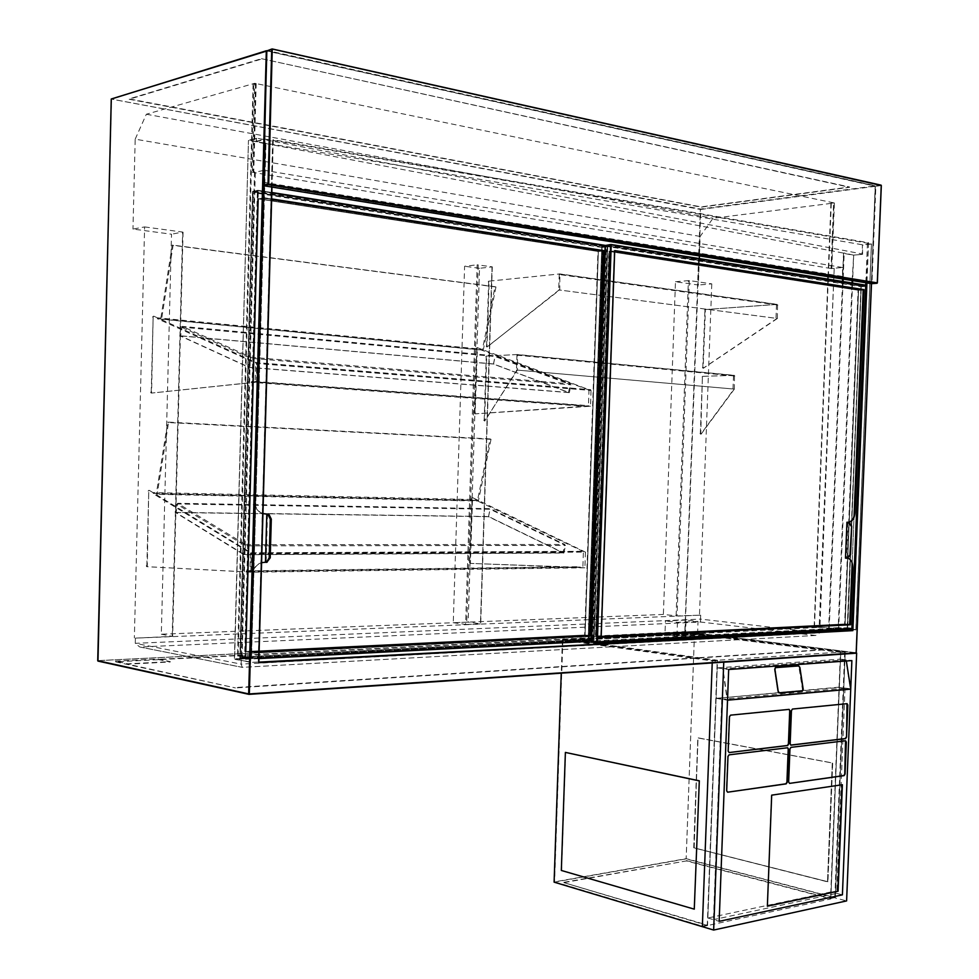 <?xml version="1.0" encoding="UTF-8"?>
<svg xmlns="http://www.w3.org/2000/svg" width="979" height="979" viewBox="0 0 979 979"><rect width="100%" height="100%" fill="white"/><g stroke="black" fill="none" stroke-linecap="round" stroke-linejoin="round"><path stroke-width="0.73" stroke-dasharray="4.89 3.67" d="M161.315 634.221L172.194 636.387L135.408 638.124L700.695 615.167L677.04 615.938L663.383 614.445L161.315 634.221L171.521 234.214L132.96 229.062L144.611 226.92L134.356 637.916M699.349 258.591L698.382 285.036L675.473 281.719L663.383 614.445M135.408 638.124L135.273 643.325L139.716 646.972L242.278 667.335L815.703 635.457L819.717 632.801L834.194 268.442L831.795 268.662L834.402 202.971L712.993 218.293L700.169 236.416L699.447 255.935M700.169 236.416L135.188 139.165L132.96 229.062M135.188 139.165L146.348 114.237L254.76 83.288L252.337 172.28L254.54 171.814L241.115 664.129L135.273 643.325L700.548 619.107L700.585 622.044L140.021 646.984M675.473 281.719L689.338 280.581L711.782 283.873L698.382 285.036M711.782 283.873L699.483 615.02M700.695 615.167L700.548 619.107L819.717 632.801L241.115 664.129L242.278 667.335M699.777 634.416L685.557 633.107L664.974 634.135L674.629 635.701L660.274 633.89L685.41 632.63L699.765 634.673L674.617 635.971L660.274 634.147L157.631 659.356L170.273 661.975L127.76 664.166L235.437 687.931L115.363 661.816L685.398 633.144L821.357 650.068L235.437 687.931M699.765 634.673L821.369 649.787L235.45 687.552M697.55 634.6L676.575 635.604L697.55 634.6L698.027 621.457L686.034 620.062L685.557 633.107M272.651 140.499L258.236 662.024L250.685 662.428L265.052 139.177L264.354 139.667L250.012 661.914L234.47 658.904L248.458 140.548L234.63 658.843L251.248 657.986L265.382 143.815L248.764 140.119L256.865 138.198L403.85 166.308L862.462 244.787L871.481 243.869L273.19 140.364L265.052 139.177L256.779 141.147L256.865 138.198L248.972 140.095L265.958 143.546L251.407 657.912L237.554 655.906L242.094 656.774L255.323 171.949L254.54 171.814M265.407 143.986L264.342 182.412L264.232 170.297L253.745 172.512L256.168 83.582L253.708 84.28L238.166 655.869M827.928 279.113L814.149 626.841L828.699 628.114L842.54 281.45M834.402 202.971L830.938 203.155L833.631 202.812L831.024 268.527L842.478 267.5L842.601 276.457L843.519 253.463M830.938 203.155L828.026 276.653M833.631 202.812L256.168 83.582M253.708 84.28L255.543 83.448L254.76 83.288M146.348 114.237L712.993 218.293M242.719 656.738L242.094 656.774M242.731 656.26L251.872 658.39L234.874 659.369L250.012 661.914M850.812 629.424L818.933 627.417L243.122 656.713L251.787 658.365M834.194 268.442L819.154 627.404M255.543 83.448L253.12 172.414L255.323 171.949M253.096 84.145L237.554 655.906M833.765 268.368L831.355 268.589L833.961 202.886M819.496 627.392L814.149 626.841M831.281 203.228L814.491 626.829M867.443 243.171L865.852 282.747M851.828 629.534L855.915 629.876L871.481 243.869L855.83 629.986L851.791 630.195M256.633 138.223L256.082 141.625L403.85 166.308L862.095 253.953L862.462 244.787L862.597 254.32L853.162 255.164L844.179 253.463L843.152 279.088M261.479 58.679L849.588 187.013L701.099 206.899L129.179 98.916L261.479 58.679L849.576 187.295L701.086 207.169L129.167 99.271L261.466 59.083M686.034 620.062L665.451 620.943L664.974 634.135M265.835 143.57L843.311 253.059M831.024 268.527L253.745 172.512M842.601 276.457L264.342 182.412M842.111 276.506L263.902 182.498M842.478 267.5L264.232 170.297M253.12 172.414L252.337 172.28M871.555 243.991L862.964 245.154M855.915 629.876L871.396 244.297M271.893 187.05L273.055 139.728L868.557 242.755L866.427 282.833M115.375 661.131L157.643 659.014L170.285 661.633L127.772 663.823L115.375 661.131L115.363 661.816M698.027 621.457L677.444 622.363L665.451 620.943M677.444 622.363L676.954 635.652M144.611 226.92L182.62 232.06L171.521 234.214M453.265 622.717L465.612 624.418L477.152 264.82L492.29 266.851L479.526 268.307L468.158 622.13L453.265 622.717L464.609 266.251L477.152 264.82M478.217 264.844L466.665 624.455L480.444 623.904L492.021 266.765M492.119 266.9L480.542 623.807L468.158 622.13M479.526 268.307L464.609 266.251M466.665 624.455L465.612 624.418M262.947 513.596C257.661 511.576 254.919 507.293 254.724 500.734L262.715 197.636L271.648 199.018M254.724 500.734L262.715 197.636M585.001 635.249L245.57 651.794L257.966 198.529L598.316 251.26L585.001 635.249L245.252 651.733L257.648 198.59L597.961 251.309L584.659 635.2M259.117 652.295L250.551 652.712L252.668 575.456C253.218 568.921 256.192 564.65 261.589 562.656M263.045 197.574L271.648 198.908M250.551 652.712L252.668 575.456M259.117 652.21L250.22 652.65M254.393 500.71C254.821 508.48 258.309 512.886 264.856 513.963M267.487 513.999L266.153 562.215L263.265 562.264C256.792 563.427 253.157 567.82 252.337 575.419M245.056 658.708L257.844 190.929L607.213 246.255L593.47 640.645L245.056 658.708L240.418 657.815L253.12 191.86L602.073 246.855L588.416 639.96L240.418 657.815M257.844 190.929L253.12 191.86M607.213 246.255L602.073 246.855M593.47 640.645L588.416 639.96M267.463 562.362L266.153 562.215M258.297 191.957L245.558 657.766L592.687 639.923L606.38 246.928L258.297 191.957L254.087 192.777L241.434 656.982L588.195 639.311L601.816 247.454L254.087 192.777M250.281 652.234L259.129 651.794L250.281 652.234L246.145 651.463L585.075 634.992L598.365 251.505L258.542 198.896L246.145 651.463L585.075 634.992L598.365 251.505L258.542 198.896L246.145 651.463L250.281 652.234L262.751 198.101L258.542 198.896L262.751 198.101L250.281 652.234M271.636 199.483L262.751 198.101L271.636 199.483M245.558 657.766L241.434 656.982M592.687 639.923L588.195 639.311M606.38 246.928L601.816 247.454M589.566 635.591L585.075 634.992L589.566 635.591M602.942 250.991L598.365 251.505L602.942 250.991M844.987 624.174L595.697 636.57L609.158 251.211L858.448 290.065L844.987 624.174L595.354 636.521L608.791 251.248L858.081 290.09L844.632 624.137M847.863 522.26L846.419 558.177L847.9 558.25M601.167 637.305L614.702 250.673M852.428 567.734C852.305 561.897 850.408 558.703 846.737 558.14L847.104 558.177M845.489 558.152L846.737 558.14M597.043 642.371L610.933 245.031L866.525 285.758L852.648 628.873L597.043 642.371L591.94 641.673L605.744 245.643L861.312 286.162L847.508 628.298L591.94 641.673M610.933 245.031L605.744 245.643M866.525 285.758L861.312 286.162M852.648 628.873L847.508 628.298M847.496 558.25L846.419 558.177M611.141 245.888L597.312 641.588L851.987 628.237L865.815 286.345L611.141 245.888L606.527 246.427L592.772 640.964L847.422 627.735L861.177 286.712L606.527 246.427M600.763 636.901L596.223 636.289L845.11 623.953L858.559 290.286L609.66 251.517L596.223 636.289L845.11 623.953L858.559 290.286L609.66 251.517L596.223 636.289L600.763 636.901L614.274 251.003L609.66 251.517L614.274 251.003L600.763 636.901M852.171 562.937L854.055 516.325L852.171 562.937M597.312 641.588L592.772 640.964M851.987 628.237L847.422 627.735M865.815 286.345L861.177 286.712M849.686 624.443L845.11 623.953L849.686 624.443M863.197 289.931L858.559 290.286L863.197 289.931M840.753 652.051L694.796 633.927L572.238 640.523L717.228 660.605L707.291 925.069L563.916 882.642L686.389 860.92L830.816 898.93L840.753 652.051L845.232 651.757L694.503 633.107L562.387 639.776L712.32 660.605L845.232 651.757L835.307 897.963L846.602 900.913M694.796 633.927L572.25 640.168L717.521 660.262L707.56 925.534L702.347 926.66L830.816 898.93M717.521 660.262L712.32 660.605L712.222 662.918L712.32 660.605L723.75 662.196M831.098 891.906L707.841 917.996L717.24 667.886L840.459 659.148L831.098 891.906L842.405 894.843L836.739 893.374L845.012 688.298L850.727 689.13L839.321 687.478L716.09 698.345L727.519 700.181L722.943 668.694L845.868 659.919L850.372 688.714L839.321 687.478M554.102 882.152L686.144 858.889L835.307 897.963L845.232 651.757L856.295 653.128M717.24 667.886L728.682 669.514M840.459 659.148L851.877 660.605M707.841 917.996L719.161 921.325L713.483 919.648L836.739 893.374M563.928 882.299L686.389 860.92M707.56 925.534L563.916 882.642M686.401 860.602L830.559 898.502L840.447 652.369L694.784 634.245M562.387 639.776L561.248 673.173M694.503 633.107L686.144 858.889M707.291 925.069L702.347 926.134L554.603 881.834L686.169 858.669L834.818 897.584L830.559 898.502M840.447 652.369L844.706 652.087L694.503 633.462L562.864 640.144L712.284 660.935L717.228 660.605M712.284 660.935L702.347 926.134M562.864 640.144L554.603 881.834M694.503 633.462L686.169 858.669M844.706 652.087L834.818 897.584M845.868 659.919L846.333 661.009M846.15 659.87L722.943 668.694M839.333 687.136L716.09 698.345M850.372 688.714L727.164 699.74L722.661 668.755M716.114 697.966L727.164 699.74M775.148 667.531L774.487 669.232L777.815 691.468L779.174 693.034L802.254 690.978M802.658 690.672L798.791 665.965M775.013 667.813L777.938 691.455L778.88 692.826M802.156 690.819L802.792 689.289L799.464 667.384L798.289 666.001L775.368 667.678M845.012 688.298L721.792 699.263L727.519 700.181M721.792 699.263L713.483 919.648M846.713 703.644L792.182 709.004L791.167 710.57L789.869 743.734L790.738 745.092M845.22 740.699L790.689 747.295L789.661 748.886L788.364 782.001L789.209 783.335M789.111 709.383L730.285 715.098L729.184 716.726L727.886 751.101L728.804 752.508M787.312 747.711L728.78 754.785L727.678 756.437L726.381 790.751L727.262 792.133M842.087 784.766L771.391 795.095L767.365 906.199M832.26 763.057L827.488 881.834L693.719 847.851L697.819 737.933L832.48 763.033L827.488 881.834M827.94 881.736L693.952 847.814L698.039 737.909L832.701 762.996L827.94 881.736L693.952 847.814L698.039 737.909L832.48 763.033L827.708 881.785L693.719 847.851M694.172 847.777L697.819 737.933M694.539 909.099L561.591 870.404L565.642 752.398M698.26 737.885L832.701 762.996M490.087 438.935L167.715 422.096L156.322 493.832L477.471 500.612L490.087 438.935L491.017 439.326L168.547 422.549L157.142 494.334L156.322 493.832M167.715 422.096L168.547 422.549M491.017 439.326L478.388 501.04L157.142 494.334M478.388 501.04L477.471 500.612M583.411 551.569L476.149 500.306L152.846 493.44L250.453 553.086L583.411 551.569L582.872 567.049L578.968 567.306L246.365 571.577L246.378 570.867L249.951 571.295L250.453 553.086M176.538 503.952L490.087 509.239L565.532 545.413L245.472 545.841L176.538 503.952L175.168 512.372L488.582 516.52L563.867 553.037L243.942 554.726L175.168 512.372M585.454 552.107L584.904 567.796L470.409 563.39L472.539 497.613L585.454 552.107L251.309 553.735L250.808 572.189L251.419 572.177L246.365 571.577M584.904 567.796L251.419 572.177L147.266 566.694L148.747 491.164L149.297 490.357L152.981 492.596L152.846 493.44M469.944 562.607L469.957 563.39L578.968 567.306M469.516 562.607L472.013 498.335M245.876 544.74L564.859 544.471L490.149 508.676L177.578 503.304L245.876 544.74L244.187 554.506L176.073 512.58L177.578 503.304M472.637 497.638L476.296 499.584L152.981 492.596M149.297 490.357L250.967 552.78L585.075 551.299M250.808 572.189L146.703 566.694M146.862 565.776L148.747 491.164M251.309 553.735L250.967 552.78M148.722 490.344L148.159 491.152M146.287 565.776L146.679 566.694M472.196 497.626L471.584 498.323M476.149 500.306L476.296 499.584M176.073 512.58L488.497 516.679L563.035 552.854L564.859 544.471M563.035 552.854L244.187 554.506M488.497 516.679L490.149 508.676M246.378 570.867L578.993 566.706M249.951 571.295L582.872 567.049M488.582 516.52L490.087 509.239M563.867 553.037L565.532 545.413M243.942 554.726L245.472 545.841M495.031 286.7L172.231 245.044L160.752 318.836L482.341 349.895L495.031 286.7L495.961 286.994L173.075 245.362L161.584 319.215L160.752 318.836M172.231 245.044L173.075 245.362M495.961 286.994L483.259 350.237L161.584 319.215M483.259 350.237L482.341 349.895M588.991 390.046L480.995 349.907L157.264 318.664L255.654 363.111L588.991 390.046L588.452 405.636L584.524 406.297L251.53 382.312L251.554 381.602L255.152 381.467L255.654 363.111M181.091 327.047L495.056 356.515L571.014 384.808L250.587 358.29L181.091 327.047L179.72 335.711L493.551 363.968L569.337 392.628L249.045 367.443L179.72 335.711M591.047 390.462L590.496 406.248L475.145 413.872L477.409 347.68L591.047 390.462L256.535 363.466L256.633 382.116L251.53 382.312M590.496 406.248L256.633 382.116L151.586 393.068L153.128 317.037L153.691 316.144L157.399 317.808L157.264 318.664M474.754 413.138L474.791 413.848L584.524 406.297M474.325 413.114L476.834 348.451M250.991 357.262L570.353 383.841L495.117 355.854L182.143 326.374L250.991 357.262L249.29 367.333L180.625 335.907L182.143 326.374M477.458 347.692L481.142 349.173L157.399 317.808M153.691 316.144L256.18 362.573L590.667 389.679M256.021 382.079L151.659 393.068M151.231 392.212L153.128 317.037M256.535 363.466L256.18 362.573M153.654 316.131L152.54 316.988M150.656 392.175L151.072 393.032M477.018 347.643L476.394 348.402M480.995 349.907L481.142 349.173M180.625 335.907L493.453 364.066L568.505 392.444L570.353 383.841M568.505 392.444L249.29 367.333M493.453 364.066L495.117 355.854M251.554 381.602L584.549 405.698M255.152 381.467L588.452 405.636M493.551 363.968L495.056 356.515M569.337 392.628L571.014 384.808M249.045 367.443L250.587 358.29M777.901 305.056L559.841 274.597L559.768 289.808L486.955 347.031L489.157 281.144L559.89 273.924L777.522 304.396L777.387 318.481L558.715 289.906L777.045 318.444L703.155 368.275L705.406 309.56L777.399 304.396M489.157 281.144L559.78 273.924M560.123 274.083L777.399 304.493M777.387 318.481L703.448 368.202M702.775 367.627L704.892 310.27M705.406 309.56L777.057 304.347M776.518 304.555L775.98 318.505M705.076 309.523L704.55 310.221M702.432 367.59L703.106 368.165M559.242 274.169L558.715 289.906M559.327 289.76L487.236 346.945M486.575 346.309L488.656 281.94M559.841 274.597L559.339 273.863M488.729 281.083L488.227 281.879M486.147 346.272L486.808 346.909M734.85 376.009L517.512 355.23L517.45 369.976L484.581 421.08L486.734 356.087L517.548 354.533L734.458 375.349L734.36 389.079L516.459 370.025L734.017 389.055L700.744 434.272L702.42 377.025L702.946 376.34L734.372 375.336M486.734 356.087L517.463 354.533M517.793 354.704L734.36 375.471M734.36 389.079L701.16 434.076M700.328 433.611L702.42 377.025M702.946 376.34L734.03 375.312M733.516 375.495L733.002 389.079M702.604 376.303L702.09 376.988M699.985 433.587L700.817 434.052M516.961 354.753L516.459 370.025M517.022 369.94L484.984 420.848M484.177 420.346L486.233 356.858M517.512 355.23L517.034 354.496M486.306 356.038L485.804 356.809M483.748 420.321L484.556 420.823M877.111 283.212L871.934 283.359L875.875 186.243L881.173 185.545L877.282 282.931M881.247 185.533L875.667 185.826L267.279 50.48L266.998 51.055L875.361 186.23L871.42 283.335L263.314 185.251L266.839 51.006M815.556 635.457L700.585 622.044M842.638 279.003L843.665 253.439L844.473 253.071L843.457 253.047M250.661 662.428L234.397 658.879L248.458 140.548L256.168 138.688M256.082 141.625L264.354 139.667M862.597 254.32L853.676 255.176L852.648 280.618M852.55 283.041L838.709 627.686L855.781 629.583M843.054 281.524L829.213 628.139L838.208 627.674L852.048 282.968M852.146 280.532L853.676 255.176L844.473 253.071M97.729 660.654L685.043 631.969L700.842 209.433L875.287 186.316L856.38 652.773L684.823 631.614L97.924 660.629L111.496 99.112L700.377 209.42L684.823 631.614L856.441 652.785M266.423 50.737L875.079 185.912L700.621 209.065L111.3 99.05M868.557 242.755L866.941 282.907M271.746 187.013L273.055 139.728M871.408 283.629L875.361 186.23L266.998 51.055L263.302 185.545M829.47 628.518L828.454 628.481M265.664 143.264L251.493 658.512M871.494 283.653L875.177 185.912L266.765 51.03M676.097 615.901L688.384 280.557M689.338 280.581L677.04 615.938M172.194 636.387L182.62 232.06M182.938 232.243L172.537 636.277M271.819 192.9L258.077 190.721L245.276 658.891L258.945 658.182M591.414 640.927L593.886 640.792L607.653 246.121L605.181 245.729M601.791 246.806L588.134 640.009L239.99 657.876L252.692 191.786L602.097 246.353L252.961 191.235L257.832 190.281L271.819 192.508L257.893 190.281L252.533 191.664L239.831 657.949L244.591 658.867L257.391 190.709L258.077 190.721L252.778 191.26L240.234 658.414L588.403 640.45L593.604 641.172L588.709 640.033L602.379 246.818L607.665 246.194L594.02 640.768L607.775 246.157L601.791 246.806M605.206 245.386L607.775 246.157L605.206 245.386M258.933 658.598L245.007 659.332L239.757 657.925L244.983 659.332L258.933 658.598M851.84 629.056L853.052 628.995L866.953 285.648L865.742 285.452M591.5 641.734L853.125 628.983L867.027 285.672L861.312 285.721L866.88 285.697L852.99 628.946L847.704 628.371L861.006 286.113L847.202 628.347L591.512 641.734L605.303 245.57L861.312 285.721L605.291 245.57M852.758 629.313L851.828 629.362L852.758 629.313M139.716 646.972L242.192 667.372M815.703 635.457L242.229 667.36M256.559 141.172L264.832 139.214M273.263 140.254L271.978 187.062M183.061 232.194L172.647 636.313M492.29 266.851L480.713 623.856"/><path stroke-width="1.47" d="M699.447 255.935L699.349 258.591M828.026 276.653L827.928 279.113M865.852 282.747L851.791 630.195L866.427 282.833M866.941 282.907L852.868 630.635L258.835 662.122M271.893 187.05L258.591 662.685L271.746 187.013M271.648 198.908L603.823 250.636L590.41 635.971L259.117 652.295M261.589 562.656L265.456 562.264L266.79 514.012L262.947 513.596M271.648 199.018L603.456 250.673L590.056 635.922L259.117 652.21M264.856 513.963L265.554 513.999M265.456 562.264L266.435 562.374L269.188 557.822L270.265 519.103L267.769 514.085L268.809 514.097L265.223 513.975M267.769 514.085L266.79 514.012M268.809 514.097L271.305 519.115L270.228 557.81L266.765 562.362M259.129 651.794L589.566 635.591L602.942 250.991L271.636 199.483L602.942 250.991L589.566 635.591L259.129 651.794M847.9 558.25C851.118 559.339 852.746 562.509 852.795 567.759L850.482 624.773L601.167 637.231M852.795 567.759L850.127 624.737M850.482 624.773L601.167 637.305L614.714 250.575L864.029 289.637L855.01 512.678C854.471 518.283 852.428 521.477 848.879 522.26L847.863 522.26L849.123 522.333L851.693 526.066L850.531 554.86L847.312 558.263M614.702 250.673L863.662 289.662L855.01 512.678M851.693 526.066L849.956 554.873L846.933 558.263L845.489 558.152L846.945 522.235L848.512 522.235C852.06 521.464 854.116 518.27 854.655 512.653M851.118 526.053L848.56 522.321L846.945 522.235M601.179 636.876L849.686 624.443L852.171 562.937L849.686 624.443L601.179 636.876M863.197 289.931L614.69 251.065L863.197 289.931L854.055 516.325L863.197 289.931M561.248 673.173L554.102 882.152L702.347 926.66L712.222 662.918L702.347 926.66L713.654 930.05L846.602 900.913L856.649 653.164L723.75 662.196L713.654 930.05M728.682 669.514L851.877 660.605L842.405 894.843L850.727 689.13L727.519 700.181L719.161 921.325L842.405 894.843L719.161 921.325L728.682 669.514M846.333 661.009L850.727 689.13L727.519 700.181M775.613 667.433L774.768 669.183L778.097 691.419L779.455 692.985L802.535 690.929L803.196 689.228L799.855 667.323L798.546 665.757L775.466 667.47M798.791 665.965L775.417 667.482M798.57 665.94L775.478 667.654L774.891 669.171L778.219 691.407L779.419 692.802L802.486 690.758L803.074 689.24L799.745 667.335L798.57 665.94M778.88 692.826L802.156 690.819M767.365 906.199L838.085 891.208L842.381 784.717L771.685 795.156L767.365 906.199M727.654 792.195L786.186 783.873L787.202 782.258L788.499 749.119L787.593 747.76L729.061 754.846L727.972 756.498L726.675 790.812L727.654 792.195L785.892 783.812L786.92 782.197L788.217 749.07L787.63 747.76M729.147 752.557L787.679 745.545L788.707 743.954L790.004 710.766L789.098 709.383L730.567 715.147L729.477 716.775L728.168 751.15L729.147 752.557L787.397 745.496L788.413 743.905L789.723 710.717L789.111 709.383M789.563 783.384L844.094 775.625L845.048 774.083L846.345 742.07L845.501 740.748L790.971 747.356L789.955 748.947L788.658 782.05L789.563 783.384L843.812 775.576L844.767 774.022L845.513 740.748M846.541 737.089L847.838 705.015L847.068 703.681L792.476 709.053L791.448 710.619L790.151 743.783L790.959 745.154L845.587 738.619L846.541 737.089L846.994 703.681M790.738 745.092L845.305 738.57L846.26 737.04M767.377 906.064L837.791 891.135L842.087 784.766M699.312 780.814L694.27 909.148L561.334 870.453L565.385 752.423L699.312 780.814L694.27 909.148M565.385 752.423L699.055 780.85M266.839 51.006L263.155 185.129L268.013 184.162L271.721 49.378L266.851 50.884L271.844 49.06M272.309 48.999L881.063 185.141L272.26 48.962L268.711 184.174L877.282 282.87L881.247 185.459L271.942 48.987L266.765 50.932L263.498 185.704L871.702 283.677L876.976 283.261L268.417 184.737L263.167 185.227M268.711 184.174L268.013 184.162L268.711 184.174M877.111 283.212L871.628 283.677L263.535 185.704M842.54 281.45L842.638 279.003M852.648 280.618L852.55 283.041M852.048 282.968L852.146 280.532M843.152 279.088L843.054 281.524M851.828 629.534L850.812 629.424M248.911 694.344L97.729 660.69L248.666 693.903L266.3 51.055L111.3 98.977L97.729 660.654M111.3 99.05L266.423 50.737M856.135 653.152L249.155 694.356L856.148 653.152L871.408 283.629M248.874 694.319L98.084 661.106M852.868 630.635L258.591 662.685M263.302 185.545L249.351 693.94L856.441 652.834M97.973 661.082L111.251 99.014L266.765 51.03M258.945 658.182L591.414 640.927M605.181 245.729L271.819 192.9M271.819 192.508L605.206 245.386L271.819 192.496M591.402 641.282L258.933 658.598L591.402 641.282M269.188 557.822L270.228 557.81M271.305 519.115L270.265 519.103M865.742 285.452L611.226 244.872L597.325 642.53L851.84 629.056M611.055 244.505L865.754 285.158L611.018 244.493L605.181 245.521L591.389 641.759L596.737 642.505L610.639 244.86L605.291 245.484L591.5 641.734M597.092 642.897L851.828 629.375L597.104 642.897M596.945 642.885L591.769 642.175L596.957 642.897M610.859 244.493L605.291 245.57M881.32 185.496L877.355 282.894M271.978 187.062L258.835 662.22M856.221 653.14L871.494 283.653M267.94 514.097L268.968 514.11"/></g></svg>
